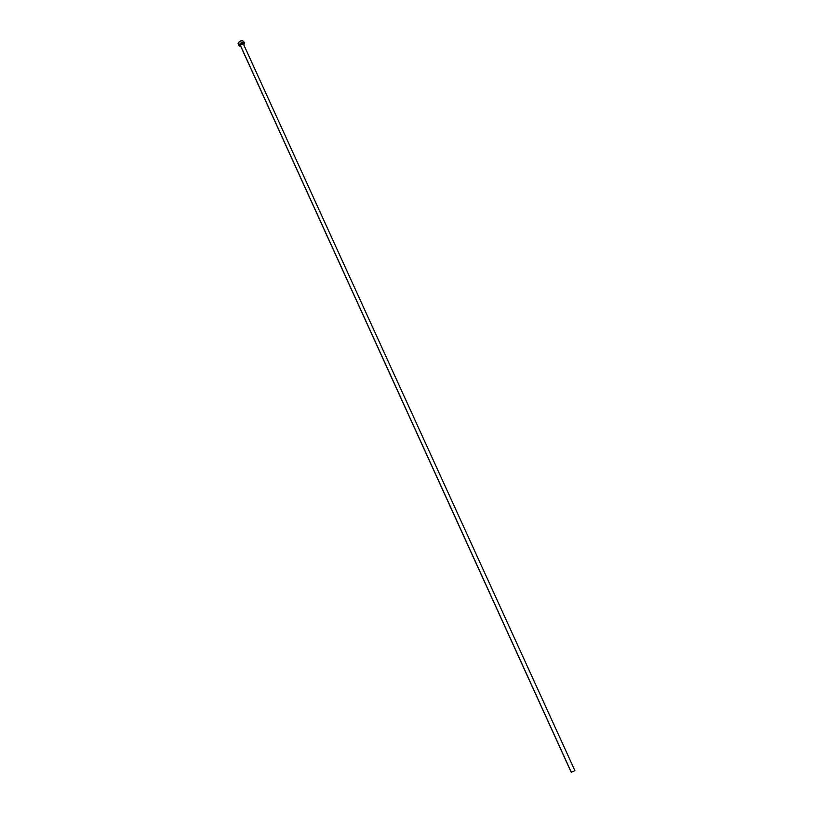 <?xml version="1.0" encoding="UTF-8"?>
<svg xmlns="http://www.w3.org/2000/svg" width="813" height="813" viewBox="0 0 813 813"><rect width="100%" height="100%" fill="white"/><g stroke="black" fill="none" stroke-linecap="round" stroke-linejoin="round"><path stroke-width="1.22" d="M571.305 772.248L574.923 770.663L243.29 43.77L240.008 44.888C241.329 43.16 242.477 42.865 243.473 44.004L243.453 44.095M243.392 44.156L240.211 44.969L571.346 772.34L240.445 45.498M244.489 43.18L243.656 41.351C241.532 40.183 239.672 40.843 238.077 43.333L238.91 45.172C240.506 42.672 242.365 42.012 244.489 43.18L243.859 44.979L244.205 42.825L240.851 43.038L238.91 45.172L239.286 46.056L240.76 46.382L238.992 45.691M240.302 45.365L240.191 44.43L241.532 43.435L243.057 43.343L243.473 44.004M243.595 41.25L242.183 40.65L240.008 41.209L238.372 42.581L238.158 43.872M243.372 43.922L574.923 770.663L571.244 772.32M240.272 45.315L571.244 772.34"/></g></svg>
